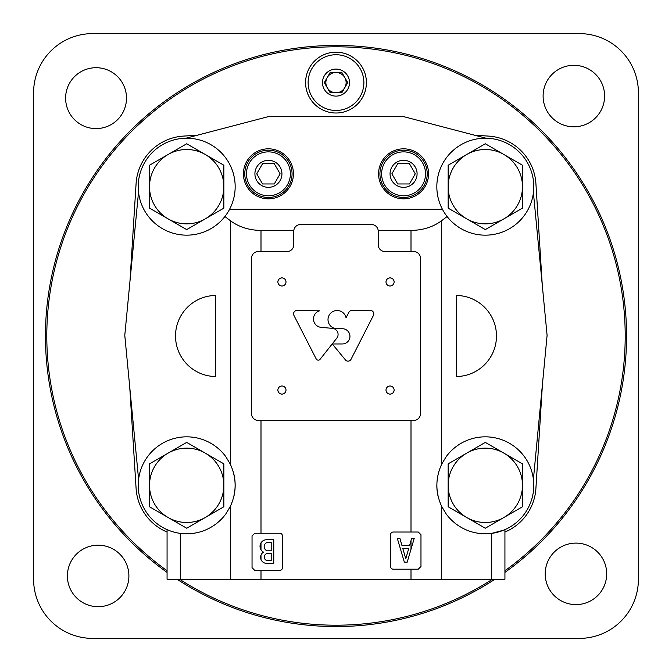 <?xml version="1.0" encoding="UTF-8"?>
<svg xmlns="http://www.w3.org/2000/svg" width="672" height="672" viewBox="0 0 672 672"><rect width="100%" height="100%" fill="white"/><g stroke="black" fill="none" stroke-linecap="round" stroke-linejoin="round"><path stroke-width="1.01" d="M223.852 208.144L223.852 165.228L186.69 143.774L149.52 165.228L149.52 208.144L186.69 229.597L223.852 208.144M149.52 186.69A37.162 37.162 0 0 1 205.271 154.501A37.162 37.162 0 0 1 205.271 218.87A37.162 37.162 0 0 1 149.52 186.69M522.48 208.144L522.48 165.228L485.31 143.774L448.148 165.228L448.148 208.144L485.31 229.597L522.48 208.144M448.148 186.69A37.162 37.162 0 0 1 503.899 154.501A37.162 37.162 0 0 1 503.899 218.87A37.162 37.162 0 0 1 448.148 186.69M522.48 506.772L522.48 463.856L485.31 442.403L448.148 463.856L448.148 506.772L485.31 528.226L522.48 506.772M448.148 485.31A37.162 37.162 0 0 1 503.899 453.13A37.162 37.162 0 0 1 503.899 517.499A37.162 37.162 0 0 1 448.148 485.31M223.852 506.772L223.852 463.856L186.69 442.403L149.52 463.856L149.52 506.772L186.69 528.226L223.852 506.772M149.52 485.31A37.162 37.162 0 0 1 205.271 453.13A37.162 37.162 0 0 1 205.271 517.499A37.162 37.162 0 0 1 149.52 485.31M446.183 456.683L441.706 464.117C435.271 478.22 435.271 492.349 441.706 506.512L446.183 513.946A48.485 48.485 0 0 0 517.793 521.304A48.485 48.485 0 0 0 517.793 449.324A48.485 48.485 0 0 0 446.183 456.683M533.417 192.763A48.485 48.485 0 0 0 488.359 138.298A48.485 48.485 0 0 0 436.834 186.69A48.485 48.485 0 0 0 482.269 235.074A48.485 48.485 0 0 0 533.417 192.763L547.092 335.353L533.417 479.237M447.098 216.527L441.706 220.643L441.706 464.117M456.557 295.462L456.557 376.538A40.547 40.547 0 0 0 496.482 336A40.547 40.547 0 0 0 456.557 295.462M224.902 216.527L230.294 220.643L230.294 464.117L225.817 456.683A48.485 48.485 0 0 0 154.207 449.324A48.485 48.485 0 0 0 154.207 521.304A48.485 48.485 0 0 0 225.817 513.946L230.294 506.512L230.294 579.256L167.068 579.256L167.068 529.654L170.495 531.014M138.583 479.237L124.782 335.362L138.516 192.192M215.443 376.538L215.443 295.462A40.547 40.547 0 0 0 175.518 336A40.547 40.547 0 0 0 215.443 376.538M411.004 420.462L411.004 532.022L418.27 532.022L420.974 534.727L420.974 566.488L418.27 569.192L411.004 569.192L411.004 579.256L230.294 579.256M504.05 530.032L504.932 529.654L504.932 579.256L411.004 579.256M378.176 230.42L411.004 230.42C422.864 230.278 433.104 227.018 441.706 220.643M254.747 533.24L279.745 533.24A2.705 2.705 0 0 1 282.45 535.945L282.45 567.706A2.705 2.705 0 0 1 279.745 570.402L254.747 570.402L252.042 567.706L252.042 535.945L254.747 533.24M230.294 220.643C238.896 227.018 249.136 230.278 260.996 230.42L260.996 251.538M230.294 464.117C236.729 478.271 236.729 492.4 230.294 506.512M293.824 230.42L260.996 230.42M411.004 532.022L393.263 532.022A2.705 2.705 0 0 0 390.566 534.727L390.566 566.488A2.705 2.705 0 0 0 393.263 569.192L411.004 569.192M138.205 186.69A48.485 48.485 0 0 0 229.572 209.303A48.485 48.485 0 0 0 198.332 139.625A48.485 48.485 0 0 0 138.205 186.69M233.881 496.406A48.485 48.485 0 0 0 233.89 474.247M438.337 473.323A48.485 48.485 0 0 0 438.119 474.214M436.834 485.293A48.485 48.485 0 0 0 438.11 496.381M503.866 530.107L491.711 533.375L491.711 579.256M170.52 531.023L167.068 529.654M486.049 138.205L402.713 116.39L269.287 116.39L185.951 138.205M243.424 173.83A24.998 24.998 0 0 0 280.93 195.476A24.998 24.998 0 0 0 280.93 152.174A24.998 24.998 0 0 0 243.424 173.83M378.571 173.83A24.998 24.998 0 0 0 416.069 195.476A24.998 24.998 0 0 0 416.069 152.174A24.998 24.998 0 0 0 378.571 173.83M442.428 209.303L229.572 209.303M420.462 413.708L420.462 258.292A6.754 6.754 0 0 0 413.708 251.538L384.989 251.538A6.754 6.754 0 0 1 378.235 244.776L378.235 231.26A6.754 6.754 0 0 0 371.473 224.507L300.527 224.507A6.754 6.754 0 0 0 293.765 231.26L293.765 244.776A6.754 6.754 0 0 1 287.011 251.538L258.292 251.538A6.754 6.754 0 0 0 251.538 258.292L251.538 413.708A6.754 6.754 0 0 0 258.292 420.462L413.708 420.462A6.754 6.754 0 0 0 420.462 413.708M351.028 359.335L373.422 315.412A3.377 3.377 0 0 0 370.524 310.472L352.036 310.472A3.276 3.276 0 0 0 348.894 312.262L346.03 317.772A9.106 9.106 0 0 0 335.874 310.59A9.106 9.106 0 0 0 328.028 320.258A9.106 9.106 0 0 0 337.151 328.717L342.334 328.717A7.619 7.619 0 0 1 349.952 336.344A7.619 7.619 0 0 1 342.334 343.963L332.27 343.963L345.458 359.923A3.352 3.352 0 0 0 351.028 359.335M320.116 359.26L336.764 338.201A6.082 6.082 0 0 0 332.38 328.356L321.124 327.356A8.45 8.45 0 0 1 319.57 310.825L296.848 310.498A3.377 3.377 0 0 0 293.941 315.428L316.176 358.89A2.352 2.352 0 0 0 320.116 359.26M277.889 281.946A4.057 4.057 0 0 0 283.97 285.457A4.057 4.057 0 0 0 283.97 278.435A4.057 4.057 0 0 0 277.889 281.946M277.889 390.054A4.057 4.057 0 0 0 283.97 393.565A4.057 4.057 0 0 0 283.97 386.543A4.057 4.057 0 0 0 277.889 390.054M386.005 390.054A4.057 4.057 0 0 0 392.087 393.565A4.057 4.057 0 0 0 392.087 386.543A4.057 4.057 0 0 0 386.005 390.054M386.005 281.946A4.057 4.057 0 0 0 392.087 285.457A4.057 4.057 0 0 0 392.087 278.435A4.057 4.057 0 0 0 386.005 281.946M407.19 562.162L414.179 538.516L411.608 538.516L409.576 545.572L401.965 545.572L399.932 538.516L397.354 538.516L404.351 562.162L407.19 562.162M411.004 549.251L411.004 540.599L411.608 538.516M405.77 558.785L408.778 548.344L402.763 548.344L405.77 558.785M273.764 563.38L273.764 539.725L266.633 539.725A6.586 6.586 0 0 0 263.5 552.115A6.082 6.082 0 0 0 266.675 563.38L273.764 563.38M260.996 555.114L260.996 559.482L260.996 555.114M260.996 542.9L260.996 549.73L260.996 542.9M271.202 560.675L271.202 553.409L267.246 553.409A3.713 3.713 0 0 0 267.246 560.675L271.202 560.675M267.246 550.813L271.202 550.813L271.202 542.43L267.246 542.43A4.393 4.393 0 0 0 267.246 550.813M390.054 173.83A13.516 13.516 0 0 0 410.332 185.531A13.516 13.516 0 0 0 410.332 162.128A13.516 13.516 0 0 0 390.054 173.83M391.868 173.83L397.723 183.96L409.424 183.96L415.279 173.83L409.424 163.691L397.723 163.691L391.868 173.83M381.612 173.83A21.958 21.958 0 0 0 414.548 192.847A21.958 21.958 0 0 0 414.548 154.812A21.958 21.958 0 0 0 381.612 173.83M379.924 173.83A23.646 23.646 0 0 0 415.397 194.309A23.646 23.646 0 0 0 415.397 153.35A23.646 23.646 0 0 0 379.924 173.83M254.915 173.83A13.516 13.516 0 0 0 275.184 185.531A13.516 13.516 0 0 0 275.184 162.128A13.516 13.516 0 0 0 254.915 173.83M256.721 173.83L262.576 183.96L274.277 183.96L280.132 173.83L274.277 163.691L262.576 163.691L256.721 173.83M246.464 173.83A21.958 21.958 0 0 0 279.409 192.847A21.958 21.958 0 0 0 279.409 154.812A21.958 21.958 0 0 0 246.464 173.83M244.776 173.83A23.646 23.646 0 0 0 280.249 194.309A23.646 23.646 0 0 0 280.249 153.35A23.646 23.646 0 0 0 244.776 173.83M474.659 135.223L488.502 136.097A50.677 50.677 0 0 1 535.903 183.498L542.287 285.298M129.94 281.585L136.097 183.498A50.677 50.677 0 0 1 183.498 136.097L197.341 135.223M167.068 532.056A50.677 50.677 0 0 1 136.097 488.502L129.713 386.702M542.287 386.702L535.903 488.502A50.677 50.677 0 0 1 504.932 532.056M638.4 579.272L638.4 92.728A59.128 59.128 0 0 0 579.272 33.6L92.728 33.6A59.128 59.128 0 0 0 33.6 92.728L33.6 579.272A59.128 59.128 0 0 0 92.728 638.4L579.272 638.4A59.128 59.128 0 0 0 638.4 579.272M65.612 98.146A30.442 30.442 0 0 0 111.275 124.513A30.442 30.442 0 0 0 111.275 71.786A30.442 30.442 0 0 0 65.612 98.146M67.402 575.946A30.744 30.744 0 0 0 113.518 602.574A30.744 30.744 0 0 0 113.518 549.318A30.744 30.744 0 0 0 67.402 575.946M543.11 96.054A30.744 30.744 0 0 0 589.226 122.682A30.744 30.744 0 0 0 589.226 69.426A30.744 30.744 0 0 0 543.11 96.054M545.202 573.854A30.744 30.744 0 0 0 591.318 600.482A30.744 30.744 0 0 0 591.318 547.226A30.744 30.744 0 0 0 545.202 573.854M504.932 570.738A289.204 289.204 0 0 0 467.88 78.616A289.204 289.204 0 0 0 46.796 336A289.204 289.204 0 0 0 167.068 570.738M179.584 579.256A289.204 289.204 0 0 0 492.416 579.256M504.932 572.401A290.556 290.556 0 0 0 468.93 77.633A290.556 290.556 0 0 0 45.444 336A290.556 290.556 0 0 0 167.068 572.401M177.097 579.256A290.556 290.556 0 0 0 494.903 579.256M305.592 82.606A30.408 30.408 0 0 0 351.204 108.94A30.408 30.408 0 0 0 351.204 56.272A30.408 30.408 0 0 0 305.592 82.606A30.408 30.408 0 0 0 351.204 108.94A30.408 30.408 0 0 0 351.204 56.272A30.408 30.408 0 0 0 305.592 82.606M322.484 82.606A13.516 13.516 0 0 0 342.754 94.307A13.516 13.516 0 0 0 342.754 70.904A13.516 13.516 0 0 0 322.484 82.606M324.299 82.606L330.145 92.744L341.855 92.744L347.701 82.606L341.855 72.467L330.145 72.467L324.299 82.606M325.861 82.606A10.139 10.139 0 0 0 341.065 91.384A10.139 10.139 0 0 0 341.065 73.828A10.139 10.139 0 0 0 325.861 82.606M441.706 506.512L441.706 579.256M411.004 230.42L411.004 251.538M260.996 420.462L260.996 533.24M260.996 570.402L260.996 579.256M180.289 533.375L180.289 579.256M308.129 82.606A27.871 27.871 0 0 0 349.936 106.747A27.871 27.871 0 0 0 349.936 58.464A27.871 27.871 0 0 0 308.129 82.606"/></g></svg>
